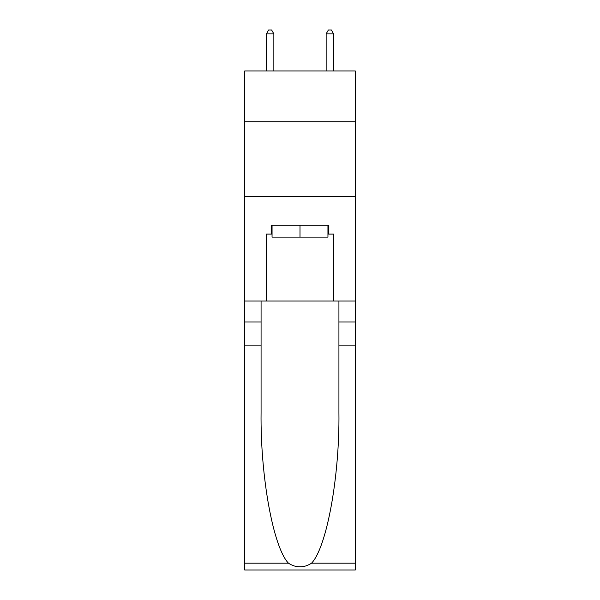 <?xml version="1.0" encoding="UTF-8"?>
<svg xmlns="http://www.w3.org/2000/svg" width="600" height="600" viewBox="0 0 600 600"><rect width="100%" height="100%" fill="white"/><g stroke="black" fill="none" stroke-linecap="round" stroke-linejoin="round"><path stroke-width="0.9" d="M355.282 121.74L355.282 70.942L244.718 70.942L244.718 121.74L355.282 121.74L355.282 301.043L333.623 301.043L333.623 234.105L328.837 234.105L328.837 225.142L271.163 225.142L271.163 234.105L272.055 234.105M244.718 345.87L261.075 345.87L261.075 412.507C260.28 476.19 273.202 547.342 288.442 563.183C296.138 568.095 303.847 568.095 311.558 563.183L355.282 563.183L355.282 570L244.718 570L244.718 121.74M327.945 225.142L327.945 237.097L272.055 237.097L272.055 225.142M300 225.142L300 237.097M311.558 563.183C326.798 547.342 339.72 476.19 338.925 412.507L338.925 301.043M338.925 345.87L355.282 345.87L355.282 301.043M261.075 301.043L261.075 345.87M355.282 563.183L355.282 345.87M244.718 301.043L266.377 301.043L266.377 234.105L271.163 234.105M244.718 196.455L355.282 196.455M266.377 301.043L333.623 301.043M327.945 234.105L328.837 234.105M273.855 70.942L273.855 33.885L266.377 33.885L266.377 70.942M266.377 33.885L268.62 30L271.612 30L273.855 33.885M333.623 70.942L333.623 33.885L326.145 33.885L326.145 70.942M326.145 33.885L328.388 30L331.38 30L333.623 33.885M338.925 321.968L355.282 321.968M261.075 321.968L244.718 321.968M244.718 563.183L288.442 563.183"/></g></svg>
